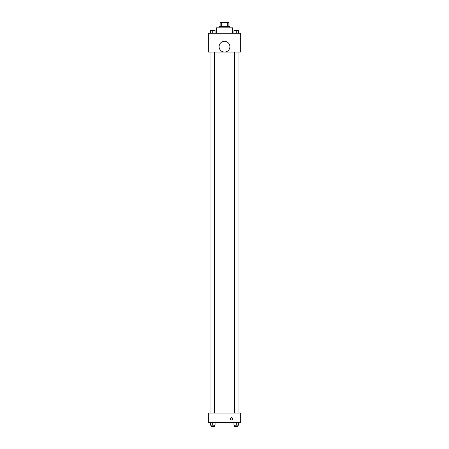 <?xml version="1.0" encoding="UTF-8"?>
<svg xmlns="http://www.w3.org/2000/svg" width="449" height="449" viewBox="0 0 449 449"><rect width="100%" height="100%" fill="white"/><g stroke="black" fill="none" stroke-linecap="round" stroke-linejoin="round"><path stroke-width="0.67" d="M221.666 26.491L221.666 22.45L220.122 22.45L220.122 26.491L220.122 22.45M221.666 22.45L228.878 22.45L228.878 26.491M227.334 26.491L227.334 22.45M219.112 27.838L219.112 26.491L229.888 26.491L229.888 27.838M232.582 33.226L232.582 27.838L216.418 27.838L216.418 33.226M208.336 33.226L240.664 33.226L240.664 52.084L208.336 52.084L208.336 33.226M224.5 52.062A5.388 5.388 0 0 1 219.836 43.98A5.388 5.388 0 0 1 229.164 43.98A5.388 5.388 0 0 1 224.5 52.062M208.336 413.08L240.664 413.08L240.664 422.509L208.336 422.509L208.336 413.08M231.572 419.983A1.179 1.179 0 0 1 230.55 418.215A1.179 1.179 0 0 1 232.593 418.215A1.179 1.179 0 0 1 231.572 419.983M233.94 422.509L233.94 425.203L238.655 425.203L238.655 422.509L238.655 425.203M236.297 425.203L236.297 422.509M237.981 425.203L237.981 426.55L234.614 426.55L234.614 425.203M210.345 422.509L210.345 425.203L215.06 425.203L215.06 422.509L215.06 425.203M212.703 425.203L212.703 422.509M214.386 425.203L214.386 426.55L211.019 426.55L211.019 425.203M233.94 33.226L233.94 30.532L238.655 30.532L238.655 33.226L238.655 30.532M236.297 33.226L236.297 30.532L234.614 30.521M237.981 30.532L236.297 30.521M210.345 33.226L210.345 30.532L215.06 30.532L215.06 33.226L215.06 30.532M212.703 33.226L212.703 30.532L211.019 30.521M214.386 30.532L212.703 30.521M238.991 413.08L238.991 52.084M210.009 413.08L210.009 52.084M234.614 52.084L234.614 413.08M237.981 52.084L237.981 413.08M214.386 413.08L214.386 52.084M211.019 413.08L211.019 52.084"/></g></svg>
